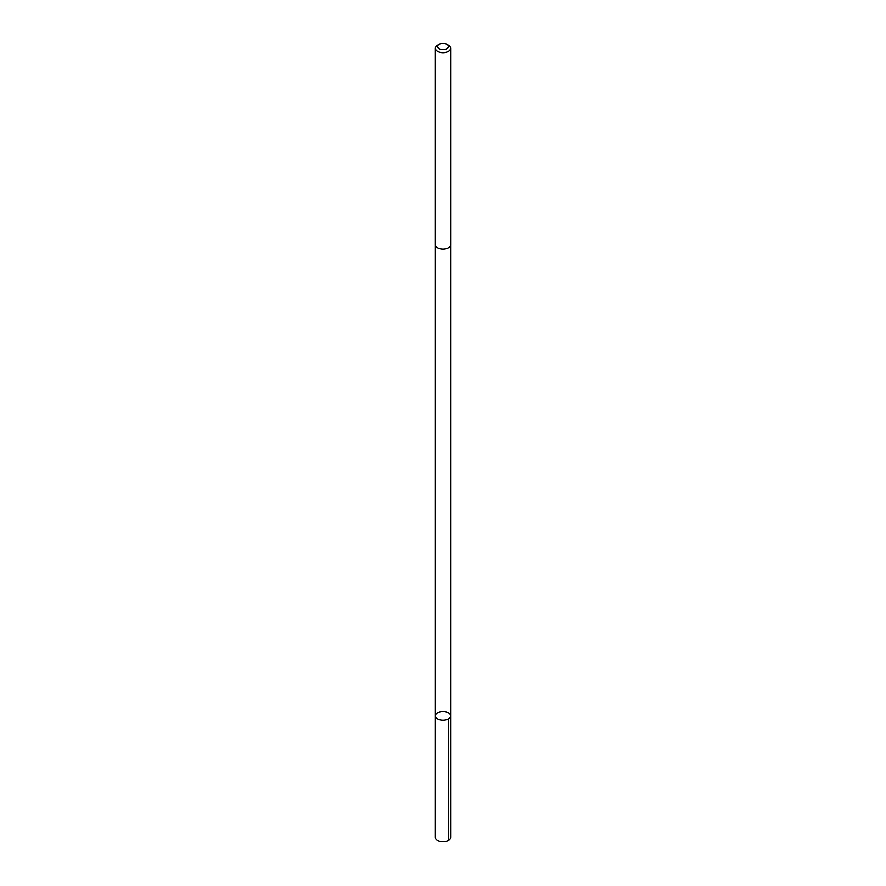 <?xml version="1.0" encoding="UTF-8"?>
<svg xmlns="http://www.w3.org/2000/svg" width="886" height="886" viewBox="0 0 886 886"><rect width="100%" height="100%" fill="white"/><g stroke="black" fill="none" stroke-linecap="round" stroke-linejoin="round"><path stroke-width="1.33" d="M450.343 717.051A7.586 4.386 180 0 1 442.036 720.296A7.586 4.386 180 0 1 435.414 715.943A7.586 4.386 180 0 1 443 711.569A7.586 4.386 180 0 1 450.586 715.943A7.586 4.386 180 0 1 450.343 717.051A7.586 4.386 180 0 1 442.036 720.296A7.586 4.386 180 0 1 435.414 715.943L435.403 837.348A7.597 4.386 0 0 0 442.036 841.7A7.597 4.386 0 0 0 450.343 838.455A7.597 4.386 0 0 0 450.597 837.348L450.586 715.943A7.586 4.386 180 0 1 450.343 717.051M439.179 44.3L437.629 45.197A7.597 4.386 0 0 0 435.657 47.191A7.597 4.386 0 0 0 435.403 48.298L435.403 244.857A7.597 4.386 0 0 0 443 249.243A7.597 4.386 0 0 0 450.597 244.857L450.597 48.298A7.597 4.386 0 0 0 448.371 45.197L446.821 44.3A5.405 3.123 0 0 0 439.179 44.3A5.405 3.123 0 0 0 437.773 45.718A5.405 3.123 0 0 0 444.418 49.516A5.405 3.123 0 0 0 446.821 44.3M435.403 48.298A7.597 4.386 0 0 0 443 52.673A7.597 4.386 0 0 0 450.597 48.298M448.371 719.044L448.371 840.449M435.414 244.99L435.414 715.943M450.586 244.99L450.586 715.943"/></g></svg>
